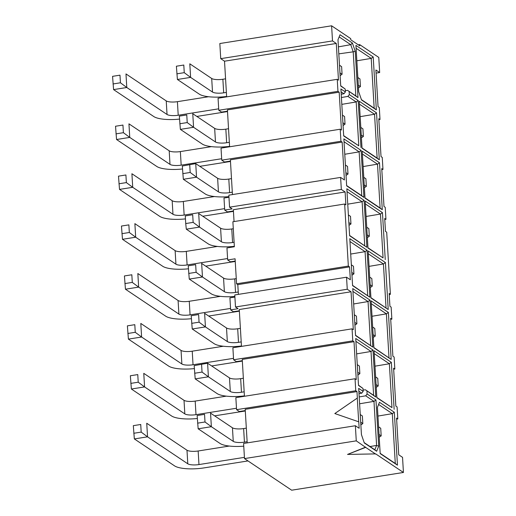 <?xml version="1.0" encoding="UTF-8"?>
<svg xmlns="http://www.w3.org/2000/svg" width="516" height="516" viewBox="0 0 516 516"><rect width="100%" height="100%" fill="white"/><g stroke="black" fill="none" stroke-linecap="round" stroke-linejoin="round"><path stroke-width="0.77" d="M389.238 294.81L390.386 294.249L389.161 293.423L389.922 306.291L391.147 307.11L391.863 319.14L390.638 318.32L392.889 356.188L394.114 357.014L394.83 369.043L393.605 368.218L395.856 406.092L397.081 406.918L397.791 418.947L396.565 418.121L398.745 454.802L402.538 457.344L403.435 472.469L291.663 490.2L244.494 458.589L356.266 440.858L355.369 425.732L243.597 443.463L244.494 458.589M337.245 79.322L218.062 98.234L218.778 110.263L337.961 91.351L337.245 79.322L338.47 80.148L336.297 43.467L224.525 61.198L226.64 96.873M355.034 378.738L235.851 397.649L236.567 409.678L355.75 390.767L355.034 378.738L356.259 379.563L354.008 341.689L242.243 359.42L244.429 396.288M352.073 328.84L232.884 347.745L233.6 359.775L352.783 340.87L352.073 328.84L353.299 329.66L351.048 291.785L239.276 309.516L241.469 346.384M351.048 291.785L347.255 289.25L235.49 306.975L234.774 294.946L346.546 277.221L350.332 279.756L349.571 266.895L237.799 284.626L238.379 294.378M331.607 25.8L219.835 43.531L220.732 58.656L332.504 40.925L331.607 25.8L350.699 38.597L350.77 39.79L359.749 45.801L359.678 44.615L378.776 57.411L379.673 72.537L375.887 69.995L378.067 106.677L379.292 107.502L380.008 119.531L378.776 118.706L381.027 156.58L382.253 157.406L382.969 169.435L381.743 168.609L383.994 206.484L385.22 207.303L385.936 219.332L384.71 218.513L385.471 231.374L386.697 232.2L390.386 294.249M349.571 266.895L348.339 266.075L236.573 283.8L235.083 258.793L227.672 259.967L226.956 247.938L234.367 246.764L232.884 221.751L344.656 204.02L345.881 204.846L345.114 191.978L233.348 209.709L234.051 221.564M345.114 191.978L341.328 189.443L229.555 207.174L228.846 195.145L340.612 177.414L344.404 179.955L342.153 142.081L230.381 159.812L232.445 194.571M340.212 129.226L221.029 148.131L221.745 160.16L340.928 141.255L340.212 129.226L341.437 130.051L339.186 92.177L227.414 109.908L229.607 146.77M364.173 442.612L374.822 449.752L376.596 445.431L370.024 446.534M338.812 53.864L353.208 51.826L350.757 44.679L338.399 46.853M236.573 283.8L237.799 284.626M353.673 303.969L368.043 301.557L352.931 291.43M370.649 345.404L368.043 301.557L370.037 300.138L352.757 288.56L355.55 335.542L372.823 347.12L355.53 335.271M372.023 316.269L386.394 313.857L371.281 303.724M389 357.704L386.394 313.857L388.387 312.438L371.107 300.86L373.9 347.842L391.18 359.42L373.887 347.571M350.706 254.065L365.083 251.653L349.964 241.527M367.689 295.5L365.083 251.653L367.07 250.234L349.796 238.656L352.583 285.638L369.862 297.216L352.57 285.374M369.063 266.366L383.433 263.953L368.314 253.82M386.039 307.8L383.433 263.953L385.42 262.534L368.147 250.957L370.933 297.938L388.213 309.516L370.92 297.668M347.745 204.168L362.116 201.756L346.997 191.623M364.722 245.597L362.116 201.756L364.103 200.331L346.829 188.753L349.622 235.735L366.895 247.312L349.603 235.47M363.09 390.083L365.334 389.754L373.616 395.308L371.01 351.46L356.64 353.873M373.616 395.308L375.79 397.023L372.997 350.042L371.01 351.46L355.892 341.328M359.001 393.643L361.755 393.173L363.167 391.367L358.685 388.367L361.439 434.62L364.29 442.947L376.654 451.236L378.712 446.198L376.596 445.431L373.977 401.364L359.6 403.776M377.951 416.07L392.328 413.658L378.609 404.467M380.169 453.332L395.282 463.458L392.328 413.658L394.314 412.239L379.492 402.306L377.435 407.343L380.182 453.596L397.462 465.174L394.314 412.239M376.848 397.475L391.967 407.601L389.361 363.761L374.242 353.628M374.99 366.173L389.361 363.761L391.347 362.335L374.074 350.757L376.867 397.739L391.967 407.601M367.953 247.764L383.072 257.897L380.466 214.05L365.347 203.923M366.096 216.462L380.466 214.05L382.453 212.631L365.18 201.053L367.973 248.035L383.072 257.897M346.642 185.566L361.755 195.699L359.149 151.852L344.778 154.265M364.993 197.86L380.105 207.993L377.499 164.146L363.129 166.558M345.301 90.668L347.545 90.345L355.827 95.892L353.208 51.826L355.253 51.348L352.402 43.022L340.038 34.74L337.98 39.771L340.728 86.03L345.204 89.029L340.708 85.759M361.419 99.64L374.177 108.186L371.217 58.385L356.846 60.798M352.402 43.022L350.757 44.679L339.154 36.9M373.21 56.966L355.93 45.389L358.678 91.648L361.535 99.975L376.351 109.902L373.21 56.966L371.217 58.385L356.105 48.259M361.142 150.433L343.862 138.856L346.655 185.837L363.935 197.415L361.142 150.433L359.149 151.852L344.037 141.719M379.492 162.727L362.213 151.149L365.005 198.131L382.285 209.709L379.492 162.727L377.499 164.146L362.387 154.02M376.654 451.236L374.822 449.752M378.712 446.198L375.964 399.945L373.977 401.364L365.696 395.817L359.194 396.933M395.282 463.458L397.462 465.174M355.827 95.892L358.001 97.608L355.253 51.348M376.351 109.902L374.177 108.186M372.997 350.042L355.724 338.464L358.517 385.446L362.993 388.445L358.497 385.175M394.14 409.317L391.347 362.335M372.823 347.12L370.037 300.138M391.18 359.42L388.387 312.438M369.862 297.216L367.07 250.234M388.213 309.516L385.42 262.534M366.895 247.312L364.103 200.331M385.246 259.613L382.453 212.631M363.935 197.415L361.755 195.699M382.285 209.709L380.105 207.993M343.675 135.663L358.794 145.796L356.188 101.949L341.818 104.361M362.026 147.963L377.144 158.089L374.539 114.249L360.168 116.655M376.525 112.823L359.252 101.246L362.038 148.227L379.318 159.805L376.525 112.823L374.539 114.249L359.42 104.116M341.211 94.228L343.966 93.757L345.378 91.951L340.902 88.952L343.688 135.934L358.794 145.796M360.968 147.511L358.175 100.53L356.188 101.949L347.907 96.402L341.405 97.518M379.318 159.805L377.144 158.089M379.673 72.537L376.067 73.104M397.791 418.947L396.63 419.127M394.83 369.043L393.663 369.23M391.863 319.14L390.696 319.327M385.936 219.332L384.768 219.519M382.969 169.435L381.801 169.616M380.008 119.531L378.841 119.712M348.339 266.075L344.656 204.02M247.203 442.896L245.203 409.323L356.975 391.592L355.75 390.767M236.567 409.678L239.327 411.523L245.281 410.581M354.008 341.689L352.783 340.87M233.6 359.775L236.36 361.619L242.314 360.678M235.49 306.975L238.05 308.697L230.639 309.871L233.393 311.722L239.353 310.774M227.672 259.967L230.433 261.818L235.219 261.057M230.639 309.871L229.923 297.842L234.896 297.055M229.555 207.174L232.123 208.89L224.705 210.064L227.466 211.915L233.419 210.967M342.153 142.081L340.928 141.255M221.745 160.16L224.499 162.011L230.459 161.069M224.705 210.064L223.989 198.034L228.969 197.247M339.186 92.177L337.961 91.351M218.778 110.263L221.538 112.107L227.492 111.166M347.255 289.25L346.546 277.221M341.328 189.443L340.612 177.414M359.678 44.615L358.298 44.834M336.297 43.467L332.504 40.925M220.732 58.656L224.525 61.198M355.369 425.732L359.155 428.274L358.775 421.843L334.813 413.548L357.356 398.023L356.975 391.592M403.435 472.469L375.713 453.893L347.526 454.428L365.651 447.378L356.266 440.858M347.526 454.428L365.638 447.14M375.725 454.132L365.651 447.378M358.775 421.843L334.813 413.548M358.685 421.785L357.272 397.965M361.755 393.173L358.859 391.231M375.964 399.945L367.108 394.005L365.696 395.817M347.545 90.345L358.001 97.608M365.334 389.754L375.79 397.023M343.966 93.757L341.07 91.816M358.175 100.53L349.319 94.589L347.907 96.402M345.378 91.951L345.204 89.029M349.145 91.674L349.319 94.589M366.934 391.089L367.108 394.005M363.167 391.367L362.993 388.445M245.306 410.981L214.617 415.844M197.312 418.495A22.82 6.237 -3.4 0 1 171.622 415.993L131.374 389.019L144.577 386.923L184.825 413.897A8.682 2.374 176.6 0 0 196.003 414.664L236.483 408.24M226.324 396.146L195.19 401.087A8.682 2.374 -3.4 0 1 184.019 400.319L143.77 373.345L144.577 386.923L138.224 382.201L137.766 374.584L130.355 375.758L137.766 374.584M243.359 378.234L240.662 378.667A8.682 2.374 -3.4 0 1 229.491 377.899L207.593 363.219L194.177 365.631L207.593 363.219L208.4 376.796L230.297 391.476A8.682 2.374 176.6 0 0 241.469 392.244L244.165 391.812M229.285 446.05L198.157 450.99A8.682 2.374 -3.4 0 1 186.986 450.223L146.738 423.249L147.544 436.826L187.792 463.8A8.682 2.374 176.6 0 0 198.963 464.568L244.423 457.357M247.983 460.93L203.955 467.909A22.82 6.237 -3.4 0 1 174.589 465.89L134.341 438.923L147.544 436.826L141.184 432.105L140.733 424.481L133.321 425.661L140.733 424.481M246.326 428.138L243.629 428.57A8.682 2.374 -3.4 0 1 232.452 427.796L210.554 413.123L211.36 426.7L233.258 441.373A8.682 2.374 176.6 0 0 244.436 442.148L247.132 441.715M241.443 345.984A22.82 6.237 -3.4 0 1 214.127 343.669L192.229 328.989L205.433 326.899L227.33 341.573A8.682 2.374 176.6 0 0 238.502 342.34L241.198 341.915M240.392 328.337L237.695 328.763A8.682 2.374 -3.4 0 1 226.524 327.995L204.626 313.322L205.433 326.899L199.073 322.178L198.621 314.554L191.21 315.728L198.621 314.554M242.339 361.077L211.657 365.947M194.351 368.598A22.82 6.237 -3.4 0 1 168.655 366.089L128.407 339.115L141.61 337.019L181.864 363.993A8.682 2.374 176.6 0 0 193.036 364.76L233.516 358.336M223.357 346.242L192.229 351.183A8.682 2.374 -3.4 0 1 181.052 350.416L140.804 323.442L141.61 337.019L135.256 332.304L134.805 324.68L127.388 325.854L134.805 324.68M236.264 278.614L234.735 278.859A8.682 2.374 -3.4 0 1 223.557 278.092L201.659 263.418L202.465 276.995L224.363 291.669A8.682 2.374 176.6 0 0 235.541 292.437L238.237 292.011M239.372 311.174L208.69 316.044M191.384 318.695A22.82 6.237 -3.4 0 1 165.694 316.185L125.446 289.212L138.649 287.115L178.897 314.089A8.682 2.374 176.6 0 0 190.069 314.857L230.549 308.439M220.39 296.345L189.262 301.28A8.682 2.374 -3.4 0 1 178.091 300.512L137.843 273.538L138.649 287.115L132.29 282.4L131.838 274.776L124.427 275.95L131.838 274.776M234.341 246.319A22.82 6.237 -3.4 0 1 208.2 243.862L186.302 229.188L199.505 227.092L221.403 241.765A8.682 2.374 176.6 0 0 232.574 242.533L234.103 242.294M233.297 228.717L231.768 228.956A8.682 2.374 -3.4 0 1 220.596 228.188L198.699 213.514L199.505 227.092L193.145 222.37L192.694 214.753L185.283 215.927L192.694 214.753M235.244 261.457L205.723 266.14M188.424 268.791A22.82 6.237 -3.4 0 1 162.727 266.282L122.479 239.308L135.682 237.218L175.93 264.186A8.682 2.374 176.6 0 0 187.108 264.953L227.588 258.535M217.43 246.442L186.302 251.376A8.682 2.374 -3.4 0 1 175.124 250.608L134.876 223.641L135.682 237.218L129.329 232.497L128.871 224.873L121.46 226.047L128.871 224.873M231.497 178.626L228.801 179.052A8.682 2.374 -3.4 0 1 217.629 178.284L195.732 163.611L182.316 166.023L195.732 163.611L196.538 177.188L218.436 191.862A8.682 2.374 176.6 0 0 229.607 192.629L232.303 192.204M214.463 196.538L183.335 201.479A8.682 2.374 -3.4 0 1 172.163 200.705L131.909 173.737L132.722 187.314L172.97 214.282A8.682 2.374 176.6 0 0 184.141 215.056L224.621 208.632M233.445 211.373L202.762 216.236M226.621 96.466A22.82 6.237 -3.4 0 1 199.305 94.151L177.407 79.477L190.61 77.387L212.508 92.061A8.682 2.374 176.6 0 0 223.68 92.828L226.376 92.396M225.569 78.819L222.873 79.251A8.682 2.374 -3.4 0 1 211.702 78.484L189.804 63.81L190.61 77.387L184.251 72.666L183.799 65.042L176.388 66.216L183.799 65.042M227.517 111.566L196.828 116.435M179.529 119.086A22.82 6.237 -3.4 0 1 153.833 116.577L113.585 89.603L126.788 87.507L167.036 114.481A8.682 2.374 176.6 0 0 178.214 115.249L218.694 108.824M208.535 96.731L177.407 101.671A8.682 2.374 -3.4 0 1 166.229 100.904L125.981 73.93L126.788 87.507L120.434 82.786L119.976 75.168L112.565 76.342L119.976 75.168M228.536 128.723L225.84 129.155A8.682 2.374 -3.4 0 1 214.662 128.381L192.765 113.707L193.571 127.284L215.469 141.964A8.682 2.374 176.6 0 0 226.647 142.732L229.343 142.3M230.478 161.469L199.795 166.333M182.49 168.984A22.82 6.237 -3.4 0 1 156.799 166.475L116.551 139.507L129.755 137.411L170.003 164.385A8.682 2.374 176.6 0 0 181.174 165.152L221.654 158.728M211.495 146.634L180.368 151.575A8.682 2.374 -3.4 0 1 169.196 150.807L128.948 123.834L129.755 137.411L123.395 132.689L122.943 125.066L115.532 126.246L122.943 125.066M244.403 395.882A22.82 6.237 -3.4 0 1 217.094 393.566L195.19 378.892L208.4 376.796L202.04 372.081L201.588 364.457M243.758 446.172A22.82 6.237 -3.4 0 1 220.055 443.47L198.157 428.796L211.36 426.7L205.007 421.985L204.549 414.361L197.138 415.535L204.549 414.361M234.864 296.461A22.82 6.237 -3.4 0 1 211.16 293.765L189.262 279.091L202.465 276.995L196.112 272.274L195.654 264.65L188.243 265.83L195.654 264.65M228.93 196.66A22.82 6.237 -3.4 0 1 205.233 193.958L183.335 179.284L196.538 177.188L190.178 172.467L189.727 164.849M185.457 218.887A22.82 6.237 -3.4 0 1 159.76 216.378L119.512 189.404L132.722 187.314L126.362 182.593L125.91 174.969L118.493 176.15L125.91 174.969M229.581 146.37A22.82 6.237 -3.4 0 1 202.266 144.054L180.368 129.381L193.571 127.284L187.218 122.569L186.766 114.945L179.349 116.119L186.766 114.945M339.941 72.846L342.069 74.272L341.618 66.648L339.489 65.222M342.069 74.272L340.108 75.62M342.908 122.75L345.03 124.175L344.578 116.551L342.456 115.126M345.03 124.175L343.069 125.517M360.697 422.165L362.819 423.591L362.367 415.967L360.245 414.542M362.819 423.591L360.858 424.932M357.73 372.262L359.858 373.687L359.4 366.063L357.278 364.638M359.858 373.687L357.898 375.035M131.374 389.019L130.355 375.758M130.806 383.382L138.224 382.201M195.19 378.892L194.177 365.631M194.629 373.255L202.04 372.081M134.341 438.923L133.321 425.661M133.773 433.279L141.184 432.105M198.157 428.796L197.138 415.535M197.589 423.159L205.007 421.985M192.229 328.989L191.21 315.728M191.662 323.351L199.073 322.178M128.407 339.115L127.388 325.854M127.845 333.478L135.256 332.304M189.262 279.091L188.243 265.83M188.695 273.448L196.112 272.274M125.446 289.212L124.427 275.95M124.878 283.574L132.29 282.4M186.302 229.188L185.734 223.551L193.145 222.37M185.734 223.551L185.283 215.927M122.479 239.308L121.46 226.047M121.911 233.671L129.329 232.497M183.335 179.284L182.316 166.023M182.767 173.647L190.178 172.467M119.512 189.404L118.493 176.15M118.951 183.767L126.362 182.593M177.407 79.477L176.388 66.216M176.84 73.84L184.251 72.666M113.585 89.603L112.565 76.342M113.017 83.966L120.434 82.786M180.368 129.381L179.349 116.119M179.8 123.743L187.218 122.569M116.551 139.507L115.532 126.246M115.984 133.87L123.395 132.689M361.258 135.05L363.38 136.469L362.929 128.852L360.807 127.426M363.38 136.469L361.419 137.817M367.186 234.851L369.314 236.276L367.353 237.624M369.314 236.276L368.863 228.653L366.734 227.234M348.835 222.557L350.964 223.976L350.506 216.359L348.384 214.933M350.964 223.976L349.003 225.324M373.12 334.658L375.242 336.084L374.79 328.46L372.662 327.034M375.242 336.084L373.281 337.425M354.769 322.358L356.891 323.784L356.44 316.16L354.311 314.741M356.891 323.784L354.931 325.132M358.291 85.146L360.42 86.572L359.968 78.948L357.84 77.523M360.42 86.572L358.459 87.914M379.047 434.466L381.169 435.885L380.718 428.267L378.596 426.842M381.169 435.885L379.208 437.233M376.08 384.562L378.209 385.987L377.751 378.363L375.629 376.938M378.209 385.987L376.248 387.329M351.802 272.461L353.924 273.88L353.473 266.262L351.351 264.837M353.924 273.88L351.964 275.228M370.153 284.755L372.275 286.18L371.823 278.556L369.701 277.131M372.275 286.18L370.314 287.528M345.875 172.654L347.997 174.079L347.545 166.455L345.417 165.03M347.997 174.079L346.036 175.421M364.225 184.947L366.347 186.373L365.896 178.749L363.767 177.33M366.347 186.373L364.386 187.721M196.003 414.664L195.19 401.087M241.469 392.244L240.662 378.667M198.963 464.568L198.157 450.99M244.436 442.148L243.629 428.57M238.502 342.34L237.695 328.763M193.036 364.76L192.229 351.183M235.541 292.437L234.735 278.859M190.069 314.857L189.262 301.28M232.574 242.533L231.768 228.956M187.108 264.953L186.302 251.376M229.607 192.629L228.801 179.052M184.141 215.056L183.335 201.479M223.68 92.828L222.873 79.251M178.214 115.249L177.407 101.671M226.647 142.732L225.84 129.155M181.174 165.152L180.368 151.575M184.825 413.897L184.019 400.319M230.297 391.476L229.491 377.899M187.792 463.8L186.986 450.223M233.258 441.373L232.452 427.796M227.33 341.573L226.524 327.995M181.864 363.993L181.052 350.416M224.363 291.669L223.557 278.092M178.897 314.089L178.091 300.512M221.403 241.765L220.596 228.188M175.93 264.186L175.124 250.608M218.436 191.862L217.629 178.284M172.97 214.282L172.163 200.705M212.508 92.061L211.702 78.484M167.036 114.481L166.229 100.904M215.469 141.964L214.662 128.381M170.003 164.385L169.196 150.807"/></g></svg>
